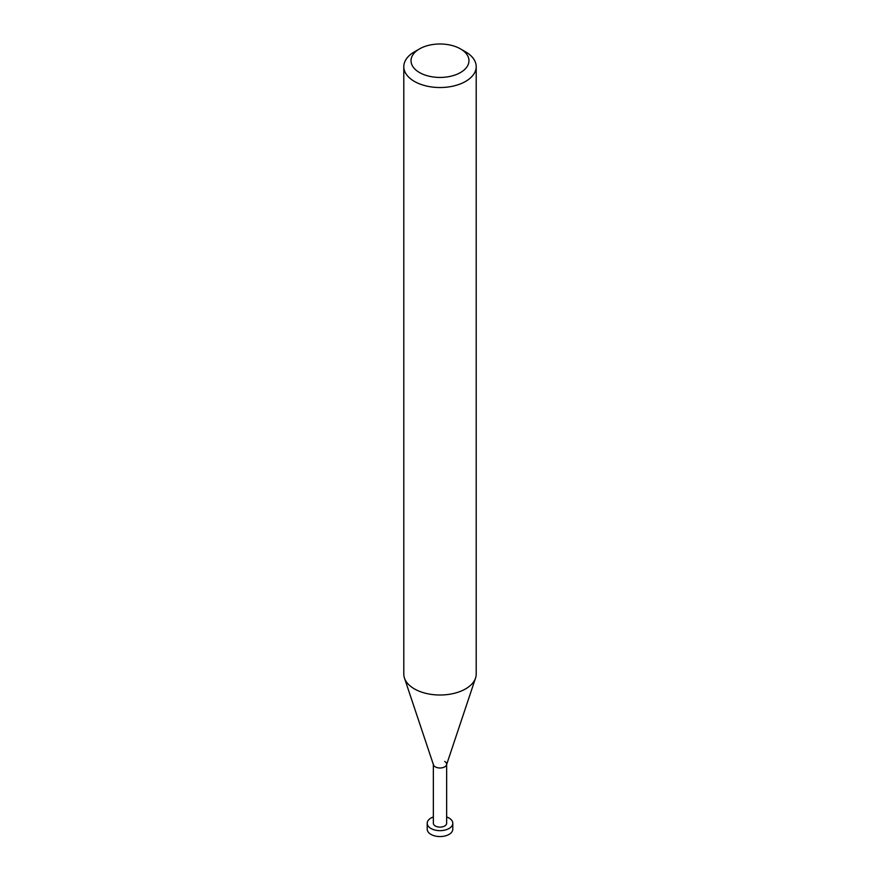 <?xml version="1.0" encoding="UTF-8"?>
<svg xmlns="http://www.w3.org/2000/svg" width="880" height="880" viewBox="0 0 880 880"><rect width="100%" height="100%" fill="white"/><g stroke="black" fill="none" stroke-linecap="round" stroke-linejoin="round"><path stroke-width="1.32" d="M465.597 51.854L460.482 48.895A28.963 16.72 180 0 1 460.482 72.545A28.963 16.72 180 0 1 419.518 72.545A28.963 16.72 180 0 1 419.518 48.895A28.963 16.72 180 0 1 460.482 48.895L465.597 51.854A36.201 20.9 0 0 1 476.201 66.627L476.201 674.102A36.201 20.9 180 0 1 475.541 678.062A36.201 20.9 180 0 1 450.604 694.089A36.201 20.9 180 0 1 414.403 688.886A36.201 20.9 180 0 1 404.459 678.062A36.201 20.9 180 0 1 403.799 674.102L403.799 66.627A36.201 20.9 0 0 0 414.403 81.411A36.201 20.9 0 0 0 453.849 85.943A36.201 20.9 0 0 0 476.201 66.627M419.518 48.895L414.403 51.854A36.201 20.9 0 0 0 403.799 66.627M404.459 678.062L433.477 764.885A6.644 3.839 0 0 0 435.303 766.865A6.644 3.839 0 0 0 441.947 767.822A6.644 3.839 0 0 0 446.523 764.885L475.541 678.062M433.356 764.159A6.644 3.839 0 0 0 435.303 766.865A6.644 3.839 0 0 0 442.541 767.701A6.644 3.839 0 0 0 446.644 764.159A6.644 3.839 0 0 0 444.697 761.442M433.356 764.522L433.356 823.262A6.644 3.839 0 0 0 435.303 825.979A6.644 3.839 0 0 0 442.541 826.815A6.644 3.839 0 0 0 446.644 823.262L446.644 764.522M433.356 816.959A12.793 7.381 0 0 0 427.207 823.262A12.793 7.381 0 0 0 430.958 828.487A12.793 7.381 0 0 0 444.895 830.093A12.793 7.381 0 0 0 452.793 823.262A12.793 7.381 0 0 0 449.042 818.048A12.793 7.381 0 0 0 446.644 816.959M452.793 823.262L452.793 829.18A12.793 7.381 180 0 1 444.895 836A12.793 7.381 180 0 1 430.958 834.394A12.793 7.381 180 0 1 427.207 829.18L427.207 823.262"/></g></svg>
